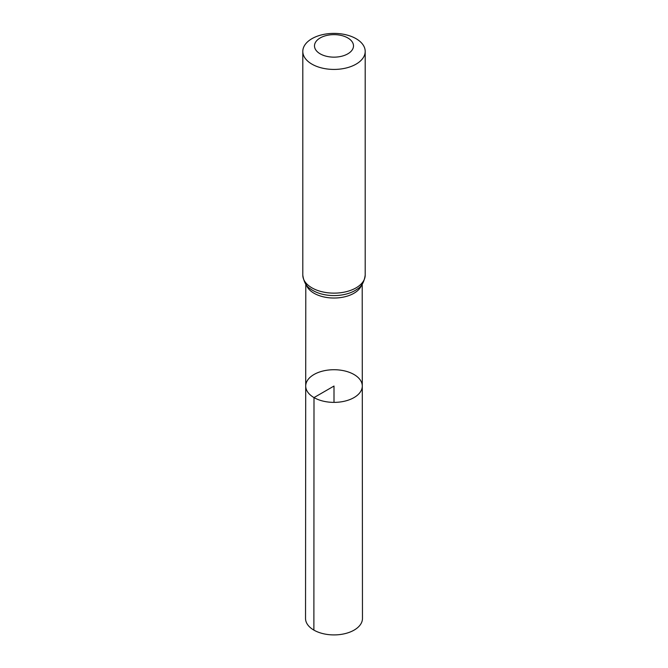 <?xml version="1.0" encoding="UTF-8"?>
<svg xmlns="http://www.w3.org/2000/svg" width="668" height="668" viewBox="0 0 668 668"><rect width="100%" height="100%" fill="white"/><g stroke="black" fill="none" stroke-linecap="round" stroke-linejoin="round"><path stroke-width="1" d="M314.002 397.594A28.29 16.333 180 0 1 305.71 386.037A28.29 16.333 180 0 1 334 369.721A28.29 16.333 180 0 1 362.29 386.037A28.29 16.333 180 0 1 344.83 401.134A28.29 16.333 180 0 1 314.002 397.594A28.29 16.333 180 0 1 305.71 386.037L305.535 618.476A28.465 16.433 180 0 0 313.876 630.099A28.465 16.433 180 0 0 344.897 633.665A28.465 16.433 180 0 0 362.465 618.476L362.29 386.037A28.29 16.333 180 0 1 344.83 401.134A28.29 16.333 180 0 1 314.002 397.594M320.214 53.857A19.497 11.256 180 0 1 328.957 35.02A19.497 11.256 180 0 1 352.829 48.806A19.497 11.256 180 0 1 320.214 53.857M311.939 64.145A31.196 18.011 180 0 1 302.804 51.411A31.196 18.011 180 0 1 334 33.4A31.196 18.011 180 0 1 365.196 51.411A31.196 18.011 180 0 1 345.94 68.052A31.196 18.011 180 0 1 311.939 64.145M334 402.378L334 386.046L314.002 397.594L313.876 630.099M361.68 284.869A28.206 16.282 180 0 1 342.233 297.318A28.206 16.282 180 0 1 314.052 293.26A28.206 16.282 180 0 1 306.32 284.869M311.939 287.858A31.196 18.011 180 0 1 302.804 275.124C303.781 281.879 306.286 286.438 310.319 288.785A29.701 17.151 180 0 0 313 290.555A29.701 17.151 180 0 0 357.681 288.785C361.714 286.438 364.219 281.879 365.196 275.124A31.196 18.011 180 0 1 345.94 291.766A31.196 18.011 180 0 1 311.939 287.858M305.794 284.159L305.71 386.037M362.206 284.159L362.29 386.037M302.804 51.411L302.804 275.124M365.196 51.411L365.196 275.124"/></g></svg>
